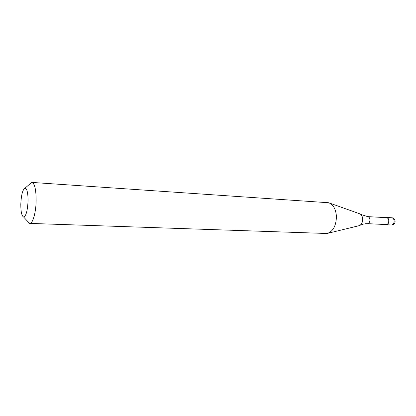 <?xml version="1.0" encoding="UTF-8"?>
<svg xmlns="http://www.w3.org/2000/svg" width="416" height="416" viewBox="0 0 416 416"><rect width="100%" height="100%" fill="white"/><g stroke="black" fill="none" stroke-linecap="round" stroke-linejoin="round"><path stroke-width="0.62" d="M385.648 217.615L386.48 217.48C387.899 217.714 388.716 218.806 388.924 220.756C388.82 223.205 387.884 224.536 386.11 224.744L385.294 224.526M386.469 217.662C387.821 217.88 388.591 218.92 388.788 220.776C388.69 223.101 387.8 224.364 386.116 224.562L367.598 223.662C369.091 223.246 369.871 221.957 369.928 219.799C369.736 217.901 368.976 216.845 367.645 216.622L386.469 217.662M329.477 203.039L360.126 213.938C361.66 214.911 362.513 216.622 362.69 219.071C362.664 222.269 361.608 224.437 359.528 225.576L327.928 233.282M29.546 184.236L31.892 182.411L328.63 202.743C333.242 204.469 335.842 209.03 336.435 216.429C336.159 225.888 333.034 231.577 327.054 233.496L29.791 223.402L27.648 221.343M31.892 182.411C34.653 183.388 36.072 189.368 36.145 200.351C36.036 212.352 32.776 223.87 29.791 223.402M20.81 204.292C21.237 194.901 22.651 189.524 25.043 188.162C27.009 188.609 28.018 192.816 28.059 200.788C27.55 210.844 26.052 216.242 23.566 216.98C21.72 215.992 20.805 211.765 20.81 204.292M391.68 224.978L392.075 224.957C396.328 224.515 395.99 217.818 391.716 217.771C393.141 218 393.957 219.086 394.165 221.026C394.108 223.241 393.276 224.557 391.68 224.978M388.877 221.728L388.929 220.756M386.48 217.48L391.716 217.771M386.11 224.744L391.347 224.994M367.645 216.622L360.781 214.412M363.891 223.912L360.23 225.17M25.043 188.162L31.637 182.416M23.566 216.98L29.541 223.366M365.154 223.73L367.286 223.673"/></g></svg>
